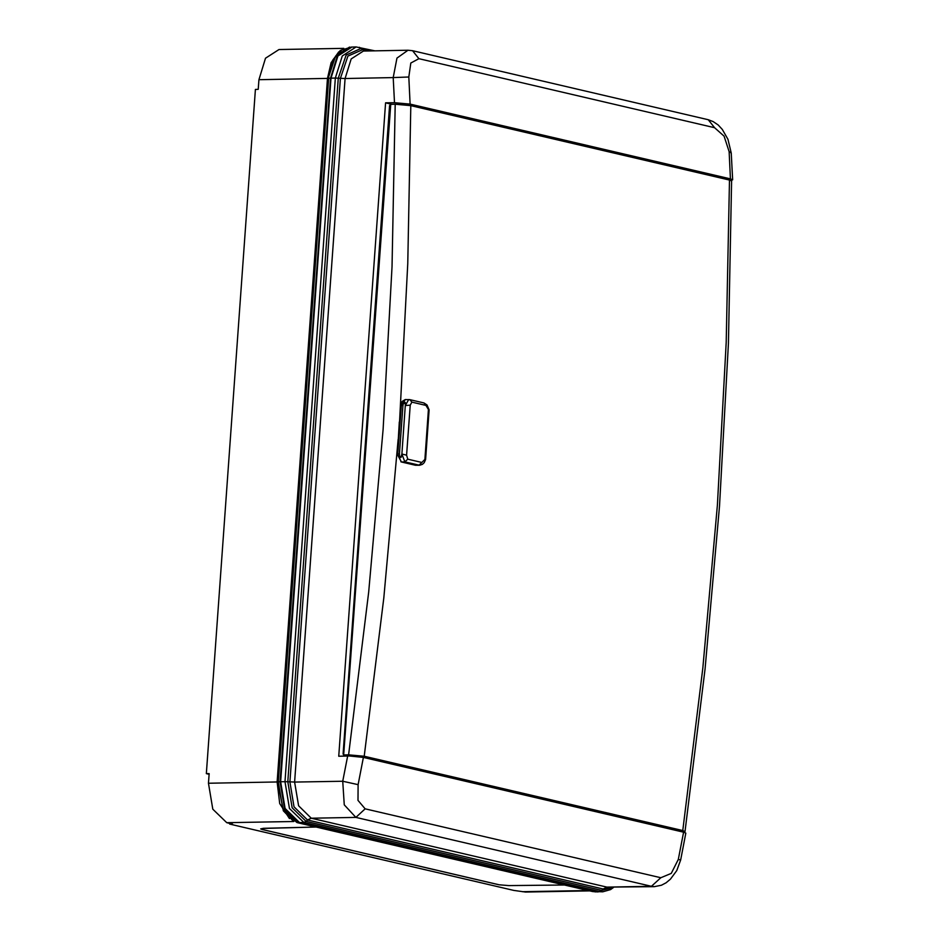 <?xml version="1.0" encoding="UTF-8"?>
<svg xmlns="http://www.w3.org/2000/svg" width="939" height="939" viewBox="0 0 939 939"><rect width="100%" height="100%" fill="white"/><g stroke="black" fill="none" stroke-linecap="round" stroke-linejoin="round"><path stroke-width="1.41" d="M569.292 886.099L592.802 891.581L569.069 886.076L571.123 885.935M571.123 886.076L598.096 891.886M351.573 47.044L337.347 56.035L330.493 78.16L280.057 781.764L284.529 808.538L298.942 822.552L322.394 828.022L296.947 822.564L320.668 828.069M589.586 890.865L525.511 892.05L513.774 890.407L229.75 824.125L232.555 824.078L226.745 822.717L212.801 809.16L208.481 783.267L209.174 773.583L206.38 773.63L209.127 774.276M206.38 773.63L255.42 89.416L258.225 89.358L258.918 79.674L265.549 58.277L279.012 49.567L343.838 48.37M564.374 884.972L508.656 885.606L499.125 884.738L262.321 829.466L260.96 828.867L263.554 828.398L316.044 827.024M229.797 823.433L229.75 824.125M347.5 755.789L363.334 757.421L358.076 784.664L358.017 800.333L365.13 808.796L355.834 817.353L344.249 804.887L342.782 781.225L358.076 784.664M391.845 104.335L385.53 102.856L338.697 756.212L347.676 756.048L342.782 781.225L294.646 782.117L298.59 805.779L311.337 818.174L606.97 887.167L651.466 886.346L355.834 817.353L311.337 818.174L307.511 819.97L294.071 806.894L289.916 781.952L340.341 78.348L347.888 56.129L362.724 49.661L368.147 50.917M417.937 107.269L421.036 107.821M730.765 180.382L732.62 179.772L730.448 178.821L729.087 151.707L724.133 136.132L714.532 127.716L418.9 58.723L410.859 63.03L408.805 76.963L393.218 77.62L396.997 58.148L407.984 50.178L412.55 50.671L418.9 58.723M408.805 76.963L410.167 104.076L730.448 178.821M410.167 104.076L394.509 102.691L393.218 77.62L345.083 78.524L294.646 782.117L287.792 781.776L292.135 807.775L306.137 821.39L307.511 819.97L603.143 888.963L606.97 887.167L654.295 886.651M385.53 102.856L394.509 102.691M683.615 832.177L685.787 833.151L680.611 859.96L676.737 870.547L670.458 879.197L666.15 882.754L661.42 885.242L654.366 886.651L651.466 886.346L660.763 877.789L671.291 873.434L678.357 859.408L683.615 832.177L363.334 757.421M331.056 78.148L337.911 56.035L351.832 47.032L356.163 46.95L342.254 55.953L335.387 78.078L331.056 78.148L280.62 781.753L284.951 781.671L335.387 78.078L345.083 78.524L351.139 58.969L363.452 51.011L407.925 50.178M613.672 887.402L610.632 889.55L602.709 891.804L595.138 891.534L299.506 822.541L285.092 808.526L280.62 781.753M680.611 859.96L678.357 859.408M732.62 179.772L731.281 153.022L729.087 151.707M564.539 885.019L508.809 885.641L498.914 884.738L262.098 829.477L260.678 828.844L263.378 828.362L315.868 826.977M320.504 828.034L569.457 886.134M683.416 832.13L684.989 831.578L682.806 830.592L702.865 667.946L717.337 505.1L726.199 342.359L729.45 180.018L410.824 105.649L407.749 263.636L399.533 421.787M399.333 422.01L398.253 439.781M682.806 830.592L364.191 756.235L348.557 754.85L344.108 754.933L348.815 756.036M348.569 756.036L343.709 754.897L343.064 754.029L389.532 105.638L390.741 104.358L395.19 104.264L410.824 105.649M729.45 180.018L731.634 180.969L728.394 343.322L719.52 506.062L705.048 668.92L684.989 831.578M343.709 754.897L390.741 104.358M399.063 428.419L398.817 431.905L399.063 428.419M410.202 405.225L406.622 455.133L407.784 459.194L421.881 462.481L424.886 459.394L428.454 409.486L425.977 405.448L411.869 402.162L410.202 405.225L405.343 405.519L405.355 402.937L404.58 402.221L405.237 402.373M405.296 403.653L403.371 403.207L402.937 405.566L399.462 454.018L399.556 456.495L401.481 456.953M428.454 409.486L429.146 409.909L425.59 459.547L424.17 462.634L422.456 464.312L419.604 465.228L404.873 461.871L401.869 453.971L405.343 405.519L408.723 399.509L409.885 399.638L405.272 399.58L401.258 405.601L397.784 454.042L399.462 454.018M399.556 456.495L400.871 457.586L401.869 453.971L406.622 455.133M403.371 403.207L404.58 402.221M425.59 459.547L424.886 459.394M594.575 891.545L597.814 891.897M596.03 891.933L592.38 891.487M293.837 821.472L226.745 822.717M289.482 818.573L279.716 803.584L277.099 781.999L327.535 78.395L258.918 79.674M208.481 783.267L277.651 781.929L283.402 810.803M293.332 821.097L283.461 810.92L277.733 781.87L328.169 78.266L327.535 78.395L331.127 62.713L338.744 51.833M522.389 891.71L588.025 890.501M298.942 822.552L297.158 822.587L282.745 808.561L278.273 781.8L277.651 781.929L328.087 78.324L332.887 59.943L342.5 49.168M280.057 781.764L278.273 781.8L328.709 78.195L330.493 78.16M349.496 47.067L335.575 56.07L328.169 78.266L333.016 59.697L340.27 50.53L351.268 47.044M372.478 50.835L361.55 48.288L346.092 55.025L338.228 78.172L287.792 781.776L284.951 781.671L289.423 808.444L303.837 822.458L299.506 822.541M359.402 47.29L364.555 50.988M595.138 891.534L599.469 891.463L303.837 822.458L306.137 821.39L601.77 890.383L603.143 888.963L612.521 887.425M602.709 891.804L599.469 891.463L601.77 890.383L613.531 887.414M660.763 877.789L365.13 808.796M714.532 127.716L708.182 119.664L412.55 50.671M398.089 439.464L383.781 597.943L364.191 756.235M348.557 754.85L368.64 592.204L383.112 429.358L391.974 266.617L395.19 104.264M407.784 459.194L404.873 461.871L401.434 461.941L415.543 465.228L418.982 465.169L421.881 462.481M402.937 405.566L400.695 405.695L397.22 454.136L401.434 461.941L397.49 454.265M415.543 465.228L416.165 465.298L415.543 465.228M425.977 405.448L423.994 402.937L409.885 399.638L411.869 402.162M415.12 465.134L400.836 461.718M400.965 405.812L402.103 401.423L405.272 399.58M283.332 810.686L296.947 822.564M708.182 119.664L713.229 121.577L718.171 125.016L722.349 129.476L727.983 139.312L731.281 153.022M374.767 50.8L356.163 46.95M419.592 465.228L416.165 465.298M429.146 409.909L427.069 404.909L423.994 402.937"/></g></svg>
